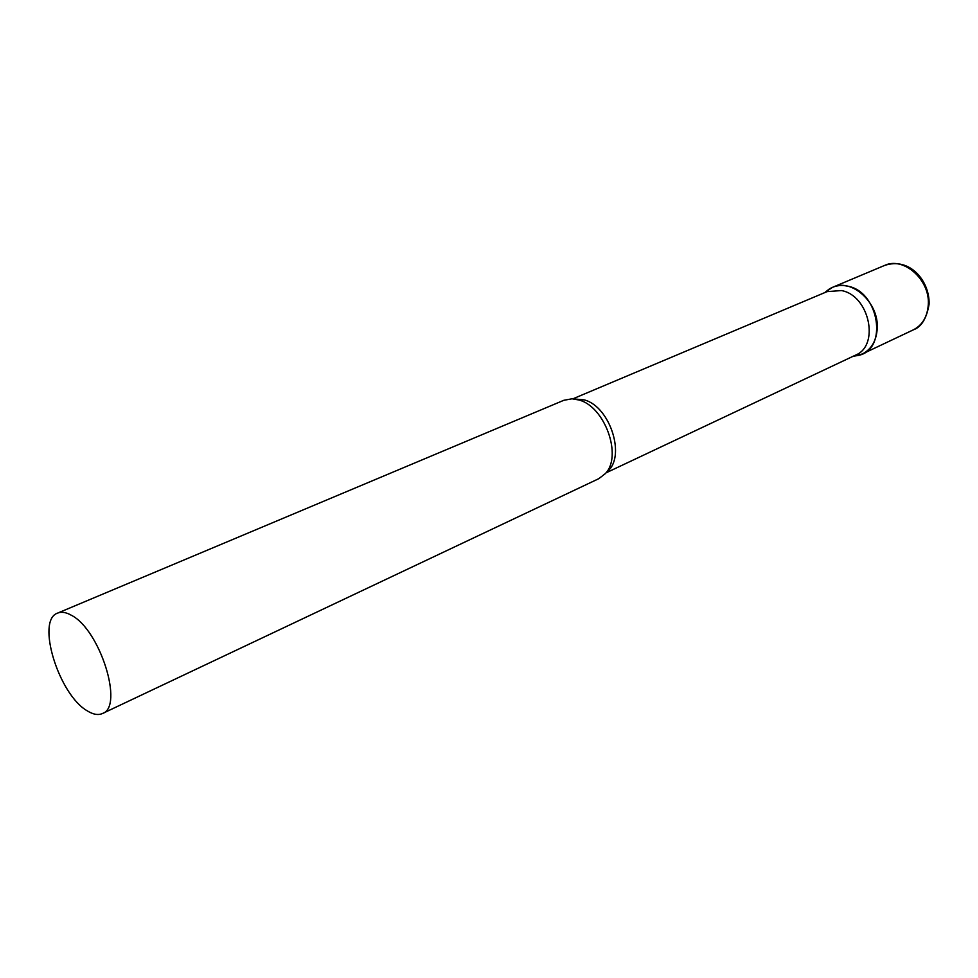 <?xml version="1.0" encoding="UTF-8"?>
<svg xmlns="http://www.w3.org/2000/svg" width="978" height="978" viewBox="0 0 978 978"><rect width="100%" height="100%" fill="white"/><g stroke="black" fill="none" stroke-linecap="round" stroke-linejoin="round"><path stroke-width="1.47" d="M825.469 292.031L832.608 287.3C851.728 277.948 879.1 302.801 877.242 328.486C876.422 340.772 871.459 349.256 862.376 353.963L854.087 356.114L858.574 355.369C888.122 349.574 879.332 291.578 847.645 286.163C840.75 284.684 834.54 285.698 829.026 289.195L825.469 292.031M605.957 472.887L855.469 355.173C880.041 345.625 869.356 295.38 841.422 290.564L827.095 291.627L572.888 398.828M102.47 713.512L598.793 478.682L605.419 473.548C622.558 456.066 604.93 406.652 579.037 400.014L572.044 398.792L563.793 400.308L57.641 613.096C35.734 620.101 58.68 694.661 87.238 710.835C93.142 714.515 98.228 715.407 102.47 713.512C124.182 706.715 99.988 629.502 71.26 615.211C65.978 612.24 61.443 611.531 57.641 613.096M832.608 287.3L884.515 265.478C903.586 256.199 930.396 280.026 928.269 304.965C927.327 316.909 922.327 325.209 913.269 329.879C921.3 327.141 926.569 318.645 929.063 304.39M606.702 471.897C626.421 458.01 610.516 406.542 584.208 399.88L574.123 398.938M884.515 265.478C909.821 256.811 929.565 281.004 929.1 303.681M862.376 353.963L913.269 329.879M853.122 356.285L858.574 355.369M824.698 292.642L829.026 289.195"/></g></svg>

